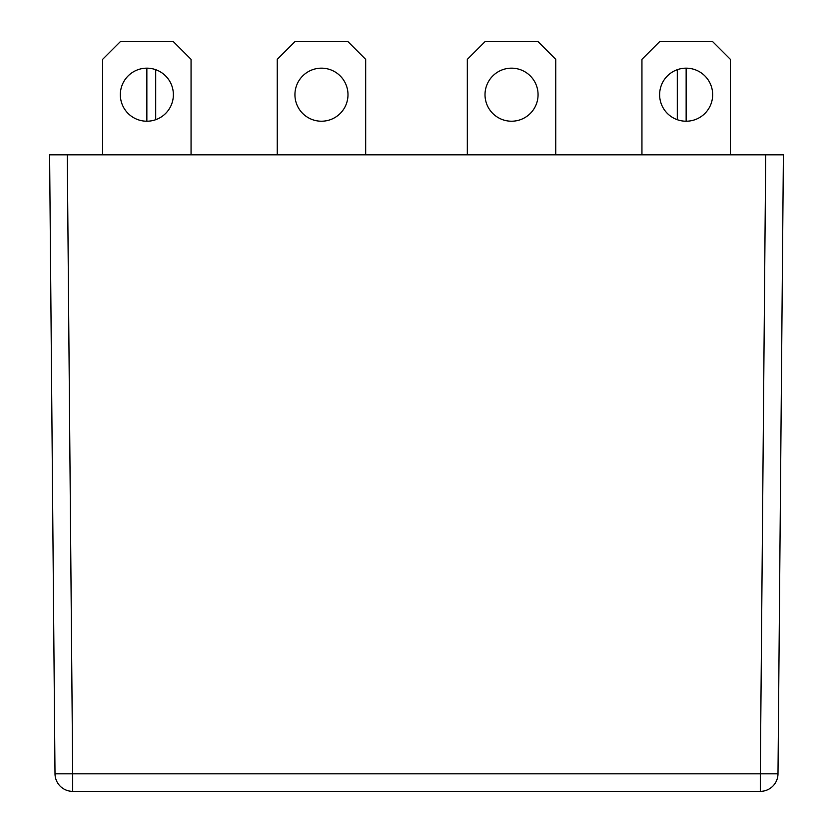 <?xml version="1.0" encoding="UTF-8"?>
<svg xmlns="http://www.w3.org/2000/svg" width="833" height="833" viewBox="0 0 833 833"><rect width="100%" height="100%" fill="white"/><g stroke="black" fill="none" stroke-linecap="round" stroke-linejoin="round"><path stroke-width="1.25" d="M712.663 94.691A26.521 26.521 0 0 0 686.142 68.171A26.521 26.521 0 0 0 659.621 94.691A26.521 26.521 0 0 0 686.142 121.222A26.521 26.521 0 0 0 712.663 94.691M173.379 94.691A26.521 26.521 0 0 0 146.858 68.171A26.521 26.521 0 0 0 120.337 94.691A26.521 26.521 0 0 0 146.858 121.222A26.521 26.521 0 0 0 173.379 94.691M347.986 94.691A26.521 26.521 0 0 0 321.465 68.171A26.521 26.521 0 0 0 294.934 94.691A26.521 26.521 0 0 0 321.465 121.222A26.521 26.521 0 0 0 347.986 94.691M538.066 94.691A26.521 26.521 0 0 0 511.535 68.171A26.521 26.521 0 0 0 485.014 94.691A26.521 26.521 0 0 0 511.535 121.222A26.521 26.521 0 0 0 538.066 94.691M765.714 154.813L783.395 154.813L777.991 773.826A17.68 17.68 0 0 1 760.31 791.35L72.69 791.35L72.69 773.826L55.009 773.826L49.605 154.813L67.286 154.813L72.69 773.826L760.31 773.826L765.714 154.813L67.286 154.813M55.009 773.826A17.68 17.68 0 0 0 72.69 791.35A17.68 17.68 0 0 1 55.009 773.826M677.302 69.691L677.302 119.702M686.142 68.171L686.142 121.222M555.746 154.813L555.746 59.33L538.066 41.65L485.014 41.65L467.334 59.33L467.334 154.813M641.941 154.813L641.941 59.33L659.621 41.65L712.663 41.65L730.354 59.33L730.354 154.813M146.858 68.171L146.858 121.222M155.698 69.691L155.698 119.702M365.666 154.813L365.666 59.33L347.986 41.65L294.934 41.65L277.254 59.33L277.254 154.813M191.059 154.813L191.059 59.33L173.379 41.65L120.337 41.65L102.646 59.33L102.646 154.813M777.991 773.826L760.31 773.826L760.31 791.35"/></g></svg>
